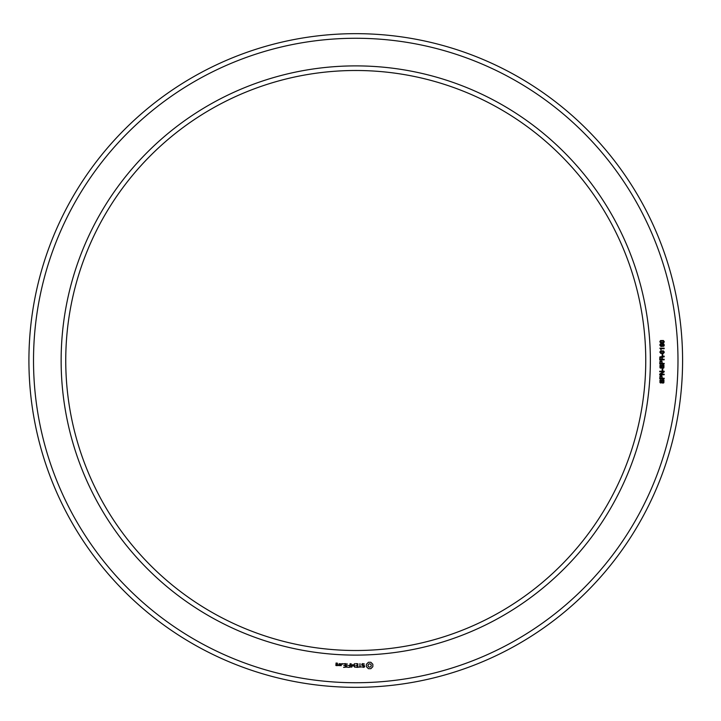 <?xml version="1.0" encoding="UTF-8"?>
<svg xmlns="http://www.w3.org/2000/svg" width="721" height="721" viewBox="0 0 721 721"><rect width="100%" height="100%" fill="white"/><g stroke="black" fill="none" stroke-linecap="round" stroke-linejoin="round"><path stroke-width="0.54" stroke-dasharray="3.6 2.7" d="M650.36 360.5A294.61 294.61 0 0 0 208.45 105.356A294.61 294.61 0 0 0 208.45 615.644A294.61 294.61 0 0 0 650.36 360.5M677.983 360.5A322.233 322.233 0 0 0 194.634 81.437A322.233 322.233 0 0 0 194.634 639.563A322.233 322.233 0 0 0 677.983 360.5M645.755 360.5A290.004 290.004 0 0 0 210.748 109.349A290.004 290.004 0 0 0 210.748 611.651A290.004 290.004 0 0 0 645.755 360.5M682.589 360.5A326.829 326.829 0 0 0 192.336 77.453A326.829 326.829 0 0 0 192.336 643.547A326.829 326.829 0 0 0 682.589 360.5M337.311 665.69L337.518 664.447L336.292 664.239L336.292 663.419L337.311 663.789L337.518 663.212L336.076 663.005L335.869 665.492L337.311 665.69M339.167 665.69L339.167 663.59L338.96 664.645L337.725 665.231L339.167 665.69M339.753 663.789L339.753 665.492L341.204 665.69L341.412 663.789L339.753 663.789M342.394 664.293L342.394 663.59L342.394 664.293M343.566 667.376L345.873 667.168L345.665 663.59L343.349 663.798L345.449 664.005L345.449 665.276L343.764 665.483L345.449 665.69L345.449 666.952L343.566 667.376M346.99 667.376L346.99 663.59L346.99 667.376M348.072 667.376L350.379 667.168L350.163 663.59L349.955 665.267L348.27 665.483L349.955 665.69L349.955 666.952L348.072 667.376M351.632 667.267L352.957 665.05L354.66 667.168L354.453 663.59L354.236 666.393L352.957 664.429L351.668 666.402L351.244 663.807L351.632 667.267M357.733 667.376L357.94 663.789L355.642 663.59L357.517 664.005L357.517 665.276L355.841 665.483L357.517 665.69L357.517 666.952L355.417 667.168L357.733 667.376M361.23 666.952L360.176 666.952L359.968 663.59L359.761 666.952L358.499 667.168L361.23 666.952M364.592 666.853L364.592 665.753L362.212 664.906L362.789 664.005L364.411 664.032L362.663 663.59L361.798 664.086L361.798 665.204L364.177 666.051L363.6 666.952L361.978 666.925L363.708 667.376L364.592 666.853M370.855 668.682L372.838 666.7L372.838 664.266L370.855 662.284L368.413 662.284L366.43 664.266L366.43 666.7L368.413 668.682L370.855 668.682M662.725 383.212L663.69 380.787L662.5 380.481L661.815 382.644L660.977 383.067L659.985 382.653L659.94 380.282L661.022 379.796L660.13 381.49L660.878 382.49L662.013 380.084L662.914 379.661L663.969 380.201L663.861 382.752L662.725 383.212M664.167 378.84L659.715 378.84L660.048 375.875L661.896 375.839L662.284 378.237L664.167 378.237L664.167 378.84M664.167 374.758L659.715 374.758L659.715 374.046L663.329 371.793L659.715 371.793L659.715 371.216L664.167 371.216L664.167 371.892L660.562 374.181L664.167 374.181L664.167 374.758M662.725 370.477L662.166 370.477L662.166 368.954L662.725 368.954L662.725 370.477M662.725 368.368L663.69 365.944L662.5 365.628L661.815 367.791L660.977 368.215L659.985 367.8L659.94 365.43L661.022 364.943L660.13 366.647L660.878 367.647L662.013 365.241L662.914 364.817L663.969 365.349L663.861 367.908L662.725 368.368M664.167 363.997L659.715 363.997L660.048 361.032L661.896 360.987L662.284 363.393L664.167 363.393L664.167 363.997M664.167 359.833L659.715 359.833L659.868 356.931L664.167 356.129L664.167 356.877L662.932 356.985L662.266 357.859L662.266 359.229L664.167 359.229L664.167 359.833M662.725 355.633L662.166 355.633L662.166 354.11L662.725 354.11L662.725 355.633M660.815 353.434L659.823 352.136L660.517 350.92L663.455 350.893L664.284 352.136L663.608 353.308L660.815 353.434M661.094 348.739L661.094 349.766L659.85 348.162L664.167 348.162L664.167 348.739L661.094 348.739M660.896 346.477L659.823 345.089L660.202 344.07L660.977 343.782L660.31 345.08L661.932 346.107L661.752 344.097L663.834 344.079L664.284 345.17L663.825 346.224L660.896 346.477M660.815 343.061L659.823 341.763L660.517 340.546L663.455 340.519L664.284 341.772L663.608 342.935L660.815 343.061M337.104 665.276L336.292 665.276L336.292 664.663L337.104 664.663L337.104 665.276M340.988 665.276L340.177 665.276L340.177 664.005L340.988 664.005L340.988 665.276M369.63 667.177L368.44 666.682L367.944 665.483L368.44 664.284L369.63 663.789L370.828 664.284L371.324 665.483L370.828 666.682L369.63 667.177M661.004 376.128L660.346 376.488L660.247 378.237L661.779 378.237L661.608 376.38L661.004 376.128M661.004 361.275L660.346 361.636L660.247 363.393L661.779 363.393L661.608 361.527L661.004 361.275M661.761 357.832L660.986 356.913L660.337 357.265L660.247 359.229L661.761 359.229L661.761 357.832M663.798 352.145L662.013 351.217L660.31 352.1L662.103 353.029L663.798 352.145M663.798 345.125L662.824 344.268L661.896 345.152L662.824 346.035L663.798 345.125M663.798 341.772L662.013 340.844L660.31 341.736L662.103 342.664L663.798 341.772"/><path stroke-width="1.08" d="M645.755 360.5A290.004 290.004 0 0 0 210.748 109.349A290.004 290.004 0 0 0 210.748 611.651A290.004 290.004 0 0 0 645.755 360.5M682.589 360.5A326.829 326.829 0 0 0 192.336 77.453A326.829 326.829 0 0 0 192.336 643.547A326.829 326.829 0 0 0 682.589 360.5M650.36 360.5A294.61 294.61 0 0 0 208.45 105.356A294.61 294.61 0 0 0 208.45 615.644A294.61 294.61 0 0 0 650.36 360.5M677.983 360.5A322.233 322.233 0 0 0 194.634 81.437A322.233 322.233 0 0 0 194.634 639.563A322.233 322.233 0 0 0 677.983 360.5M337.311 665.69L337.518 664.447L336.292 664.239L336.292 663.419L337.311 663.789L337.518 663.212L336.076 663.005L335.869 665.492L337.311 665.69M339.167 665.69L339.167 663.59L338.96 664.645L337.725 665.231L339.167 665.69M339.753 663.789L339.753 665.492L341.204 665.69L341.412 663.789L339.753 663.789M342.394 664.293L342.394 663.59L342.394 664.293M343.566 667.376L345.873 667.168L345.665 663.59L343.349 663.798L345.449 664.005L345.449 665.276L343.764 665.483L345.449 665.69L345.449 666.952L343.566 667.376M346.99 667.376L346.99 663.59L346.99 667.376M348.072 667.376L350.379 667.168L350.163 663.59L349.955 665.267L348.27 665.483L349.955 665.69L349.955 666.952L348.072 667.376M351.632 667.267L352.957 665.05L354.66 667.168L354.453 663.59L354.236 666.393L352.957 664.429L351.668 666.402L351.244 663.807L351.632 667.267M357.733 667.376L357.94 663.789L355.642 663.59L357.517 664.005L357.517 665.276L355.841 665.483L357.517 665.69L357.517 666.952L355.417 667.168L357.733 667.376M361.23 666.952L360.176 666.952L359.968 663.59L359.761 666.952L358.499 667.168L361.23 666.952M364.592 666.853L364.592 665.753L362.212 664.906L362.789 664.005L364.411 664.032L362.663 663.59L361.798 664.086L361.798 665.204L364.177 666.051L363.6 666.952L361.978 666.925L363.708 667.376L364.592 666.853M370.855 668.682L372.838 666.7L372.838 664.266L370.855 662.284L368.413 662.284L366.43 664.266L366.43 666.7L368.413 668.682L370.855 668.682M662.725 383.212L663.69 380.787L662.5 380.481L661.815 382.644L660.977 383.067L659.985 382.653L659.94 380.282L661.022 379.796L660.13 381.49L660.878 382.49L662.013 380.084L662.914 379.661L663.969 380.201L663.861 382.752L662.725 383.212M664.167 378.84L659.715 378.84L660.048 375.875L661.896 375.839L662.284 378.237L664.167 378.237L664.167 378.84M664.167 374.758L659.715 374.758L659.715 374.046L663.329 371.793L659.715 371.793L659.715 371.216L664.167 371.216L664.167 371.892L660.562 374.181L664.167 374.181L664.167 374.758M662.725 370.477L662.166 370.477L662.166 368.954L662.725 368.954L662.725 370.477M662.725 368.368L663.69 365.944L662.5 365.628L661.815 367.791L660.977 368.215L659.985 367.8L659.94 365.43L661.022 364.943L660.13 366.647L660.878 367.647L662.013 365.241L662.914 364.817L663.969 365.349L663.861 367.908L662.725 368.368M664.167 363.997L659.715 363.997L660.048 361.032L661.896 360.987L662.284 363.393L664.167 363.393L664.167 363.997M664.167 359.833L659.715 359.833L659.868 356.931L664.167 356.129L664.167 356.877L662.932 356.985L662.266 357.859L662.266 359.229L664.167 359.229L664.167 359.833M662.725 355.633L662.166 355.633L662.166 354.11L662.725 354.11L662.725 355.633M660.815 353.434L659.823 352.136L660.517 350.92L663.455 350.893L664.284 352.136L663.608 353.308L660.815 353.434M661.094 348.739L661.094 349.766L659.85 348.162L664.167 348.162L664.167 348.739L661.094 348.739M660.896 346.477L659.823 345.089L660.202 344.07L660.977 343.782L660.31 345.08L661.932 346.107L661.752 344.097L663.834 344.079L664.284 345.17L663.825 346.224L660.896 346.477M660.815 343.061L659.823 341.763L660.517 340.546L663.455 340.519L664.284 341.772L663.608 342.935L660.815 343.061M337.104 665.276L336.292 665.276L336.292 664.663L337.104 664.663L337.104 665.276M340.988 665.276L340.177 665.276L340.177 664.005L340.988 664.005L340.988 665.276M369.63 667.177L368.44 666.682L367.944 665.483L368.44 664.284L369.63 663.789L370.828 664.284L371.324 665.483L370.828 666.682L369.63 667.177M661.004 376.128L660.346 376.488L660.247 378.237L661.779 378.237L661.608 376.38L661.004 376.128M661.004 361.275L660.346 361.636L660.247 363.393L661.779 363.393L661.608 361.527L661.004 361.275M661.761 357.832L660.986 356.913L660.337 357.265L660.247 359.229L661.761 359.229L661.761 357.832M663.798 352.145L662.013 351.217L660.31 352.1L662.103 353.029L663.798 352.145M663.798 345.125L662.824 344.268L661.896 345.152L662.824 346.035L663.798 345.125M663.798 341.772L662.013 340.844L660.31 341.736L662.103 342.664L663.798 341.772"/></g></svg>
